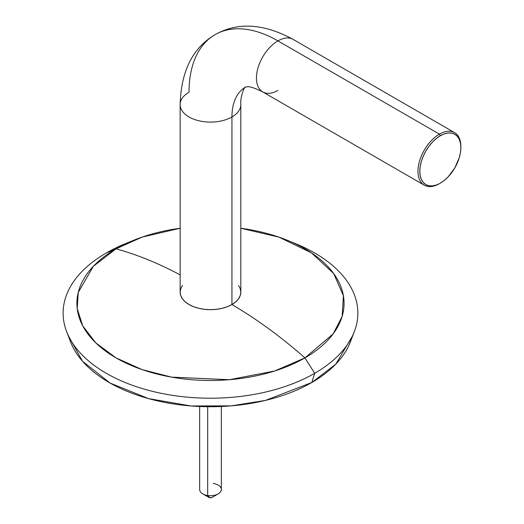 <?xml version="1.0" encoding="UTF-8"?>
<svg xmlns="http://www.w3.org/2000/svg" width="524" height="524" viewBox="0 0 524 524"><rect width="100%" height="100%" fill="white"/><g stroke="black" fill="none" stroke-linecap="round" stroke-linejoin="round"><path stroke-width="0.79" d="M66.594 331.496L70.557 341.851A143.307 82.74 0 0 0 170.339 403.428A143.307 82.74 0 0 0 311.819 382.507L314.688 373.298A147.368 85.078 180 0 1 169.2 394.808A147.368 85.078 180 0 1 66.594 331.496A147.368 85.078 180 0 1 106.28 252.974A147.368 85.078 0 0 0 106.28 373.298A147.368 85.078 0 0 0 314.688 373.298L304.942 357.892A133.581 77.12 180 0 1 116.033 357.892A133.581 77.12 180 0 1 116.033 248.828L106.28 252.974L116.033 248.828L93.364 266.277L78.246 292.451L77.211 308.59L82.694 325.817L95.689 342.794L116.033 357.892L142.187 369.636L171.59 377.142L229.374 379.704L274.714 370.979L304.942 357.892A419.855 242.402 -120 0 0 231.929 304.542A419.855 242.402 60 0 1 304.942 357.892L333.153 333.893L342.133 316.437L343.41 295.726L333.664 273.521L311.459 252.876L278.82 237.097L240.824 228.254A133.581 77.12 180 0 1 288.023 240.562A133.581 77.12 180 0 1 304.942 357.892L314.688 373.298A147.368 85.078 0 0 0 296.027 243.857L288.023 240.562M180.145 274.877A419.855 242.402 -120 0 0 116.033 248.828A419.855 242.402 60 0 1 180.145 274.877M291.875 242.206A147.368 85.078 180 0 1 354.381 331.496A147.368 85.078 180 0 1 314.688 373.298L311.819 382.507L335.805 364.128L352.102 336.677A143.307 82.74 0 0 1 350.412 341.851A143.307 82.74 0 0 1 311.819 382.507L265.354 400.434L231.313 405.858L191.057 405.976L148.528 398.607L110.158 383.077L82.484 361.2L68.873 336.677M180.145 228.254L142.174 237.09L116.033 248.828A133.581 77.12 180 0 1 132.952 240.562A133.581 77.12 180 0 1 180.145 228.254M129.094 242.206A147.368 85.078 0 0 0 124.948 243.857A147.368 85.078 0 0 0 106.28 252.974A147.368 85.078 180 0 1 129.094 242.206M182.457 285.449L180.728 288.731L180.145 292.15A30.34 17.515 0 0 0 198.878 308.335A30.34 17.515 0 0 0 231.942 304.536L231.942 116.97A65.015 37.538 60 0 1 245.402 87.207A65.015 37.538 -120 0 0 231.942 116.97A30.34 17.515 0 0 0 240.824 104.728M277.91 90.429A30.34 17.515 -60 0 1 262.865 92.001A30.34 17.515 -60 0 1 258.057 67.734A30.34 17.515 -60 0 1 277.91 40.885L439.426 134.137L440.343 135.729A29.043 16.768 -60 0 1 460.878 147.585A29.043 16.768 -60 0 1 440.343 183.151L444.352 180.38L448.203 176.804L454.865 167.824L459.319 157.56L460.485 152.438L460.878 147.585L460.485 143.183L459.319 139.41L457.419 136.41L454.865 134.288L451.754 133.135L448.203 132.998L444.352 133.869L440.343 135.729L436.341 138.493L432.49 142.07L428.94 146.307L425.829 151.056L423.274 156.119L421.375 161.32L420.209 166.442L419.809 171.296L420.209 175.691L421.375 179.463L423.274 182.47L425.829 184.586L428.94 185.738L432.49 185.882L436.341 185.005L439.426 183.682A30.34 17.515 -60 0 1 424.257 185.182A30.34 17.515 -60 0 1 419.606 160.868A30.34 17.515 -60 0 1 439.426 134.137A30.34 17.515 120 0 0 417.975 171.296A30.34 17.515 120 0 0 439.426 183.682L440.343 183.151A29.043 16.768 -60 0 1 419.809 171.296A29.043 16.768 -60 0 1 440.343 135.729L439.426 134.137L277.91 40.885A30.34 17.515 120 0 0 258.09 67.622A30.34 17.515 120 0 0 262.74 91.929C246.752 84.043 246.555 87.567 246.011 86.984L245.402 87.207C244.924 85.608 240.018 96.573 240.824 104.584A30.34 17.515 180 0 1 231.942 116.97A30.34 17.515 180 0 1 198.878 120.769A30.34 17.515 180 0 1 180.145 104.584A30.34 17.515 180 0 1 189.033 92.198A125.695 72.567 60 0 1 215.063 34.656A125.695 72.567 60 0 1 277.91 40.885A30.34 17.515 -60 0 1 292.955 39.313M215.063 34.656C237.713 21.897 263.716 23.469 293.08 39.379A30.34 17.515 120 0 0 277.91 40.885A125.695 72.567 -120 0 0 215.063 34.656C192.688 47.894 181.049 71.199 180.145 104.584L180.145 292.15L180.728 295.569L182.457 298.857L185.26 301.883L189.033 304.536L193.631 306.717L198.878 308.335L204.57 309.33L210.484 309.664L216.405 309.33L222.097 308.335L227.344 306.717L231.942 304.536L235.715 301.883L238.518 298.857L240.241 295.569L240.824 292.15L240.241 288.731L238.518 285.449M180.145 104.446A30.34 17.515 0 0 0 198.76 120.743A30.34 17.515 0 0 0 231.942 116.97L231.942 304.536A30.34 17.515 0 0 0 240.824 292.15L240.824 104.584M460.878 147.585L460.878 146.523A30.34 17.515 120 0 0 439.426 134.137A30.34 17.515 -60 0 1 454.596 132.631A30.34 17.515 -60 0 1 460.878 147.061M199.651 406.5L199.651 489.481A10.834 6.255 0 0 0 207.681 495.527L207.681 406.722L207.681 495.527L209.928 497.767A2.168 1.251 -0 0 0 212.017 497.446L218.148 493.903A10.834 6.255 180 0 1 207.681 495.527A10.834 6.255 -0 0 0 221.325 489.481L221.325 406.5M213.288 483.436A10.834 6.255 180 0 1 218.148 493.903M212.207 497.322L210.766 497.8L208.611 497.184M207.681 495.527A10.834 6.255 180 0 1 202.821 493.903L208.952 497.446A2.168 1.251 0 0 0 209.928 497.767L207.681 495.527M124.948 243.857L132.952 240.562M354.381 331.496L350.412 341.851M424.257 185.182L262.74 91.929M454.596 132.631L293.08 39.379"/></g></svg>
